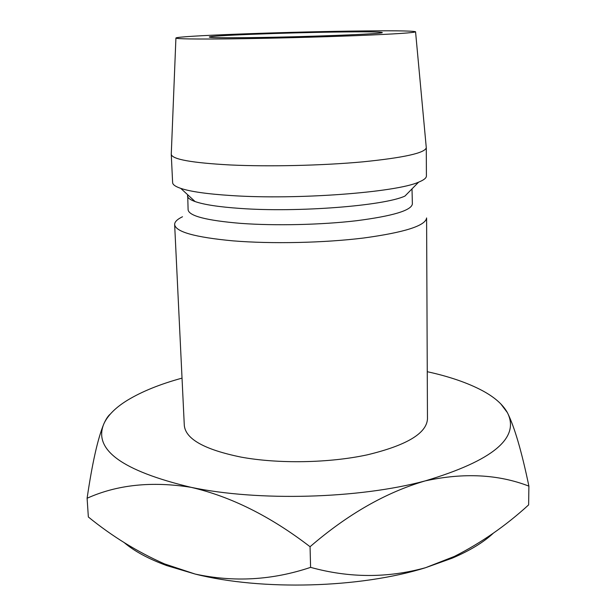 <?xml version="1.0" encoding="UTF-8"?>
<svg xmlns="http://www.w3.org/2000/svg" width="616" height="616" viewBox="0 0 616 616"><rect width="100%" height="100%" fill="white"/><g stroke="black" fill="none" stroke-linecap="round" stroke-linejoin="round"><path stroke-width="0.92" d="M250.196 37.622C223.57 37.915 209.933 37.73 209.286 37.06C208.27 35.628 283.553 32.74 336.174 32.04C365.049 31.647 380.38 31.809 382.182 32.532C386.17 33.803 305.605 37.006 250.196 37.622M174.644 224.54L184.299 425.371C185.547 439.046 204.481 449.634 241.118 457.118C278.378 463.971 328.998 463.086 367.128 454.87C406.406 445.445 426.518 433.487 427.466 419.003L426.595 217.941C425.61 225.71 404.689 232.394 363.817 237.984C324.132 242.912 271.456 244.052 232.886 240.848C194.995 237.291 175.583 231.855 174.644 224.54C174.597 221.891 177.223 219.296 182.505 216.755M187.688 194.748L188.111 209.833C189.004 215.977 206.46 220.482 240.479 223.354C274.821 225.91 321.375 224.863 356.548 220.72C392.823 216.031 411.434 210.441 412.373 203.958L412.012 188.873M187.472 195.888C187.557 197.875 190.098 199.769 195.103 201.563C203.942 204.651 218.888 206.93 239.932 208.408C297.405 212.666 384.33 205.806 404.958 196.065L418.611 182.151C423.831 180.049 426.434 177.993 426.411 175.976L426.287 147.655C425.294 152.953 404.081 157.688 362.655 161.862C322.422 165.565 269.023 166.805 229.991 164.949C191.668 162.847 172.095 159.313 171.263 154.331L175.914 38.1M171.263 154.331L172.626 182.621C172.711 184.638 175.414 186.556 180.742 188.373C190.467 191.622 207.276 194.009 231.162 195.549C296.512 200.007 396.165 192.438 418.611 182.151M231.185 38.854C268.199 38.415 318.842 37.114 356.733 35.62C395.757 34.011 415.369 32.717 415.554 31.732C411.942 30.754 390.251 30.546 350.496 31.108C279.102 32.094 177.054 35.944 175.914 38.007C175.814 38.954 194.24 39.239 231.185 38.854M427.258 371.702C449.411 376.545 467.867 382.906 482.636 390.783C494.656 397.274 502.895 404.543 507.368 412.597C520.297 437.853 492.9 460.622 425.163 480.911C463.64 472.518 498.221 474.258 528.898 486.132C521.66 451.343 514.483 426.834 507.368 412.597L500.723 403.803M110.21 414.168C108.154 415.831 106.067 418.965 103.965 423.585C97.929 437.922 92.308 462.808 87.102 498.252C117.171 484.707 151.829 481.073 191.076 487.333C121.906 470.778 92.87 449.526 103.965 423.585C107.931 415.145 115.846 407.315 127.72 400.077C142.057 391.437 160.152 384.122 182.028 378.124M191.076 487.333C258.581 501.532 358.912 498.767 425.163 480.911C385.978 492.361 347.609 514.298 310.056 546.723C270.493 516.323 230.831 496.527 191.076 487.333M493.393 533.125C483.799 542.165 470.116 550.496 452.352 558.104L425.579 567.698C360.383 588.149 261.762 590.883 195.187 574.066L166.72 565.58C148.464 558.866 134.296 551.212 124.224 542.611M528.898 486.132L528.628 504.889C505.79 525.771 481.034 542.958 454.346 556.441L425.579 567.698C387.68 578.185 349.357 578.07 310.595 567.359C272.449 580.195 233.98 582.428 195.187 574.066L164.464 563.886C137.445 551.928 112.074 536.297 88.35 516.986L87.102 498.252M310.595 567.359L310.056 546.723M415.561 31.824L426.241 147.263M195.103 201.563L180.742 188.373M452.352 558.104L454.346 556.441M166.72 565.58L164.464 563.886"/></g></svg>
